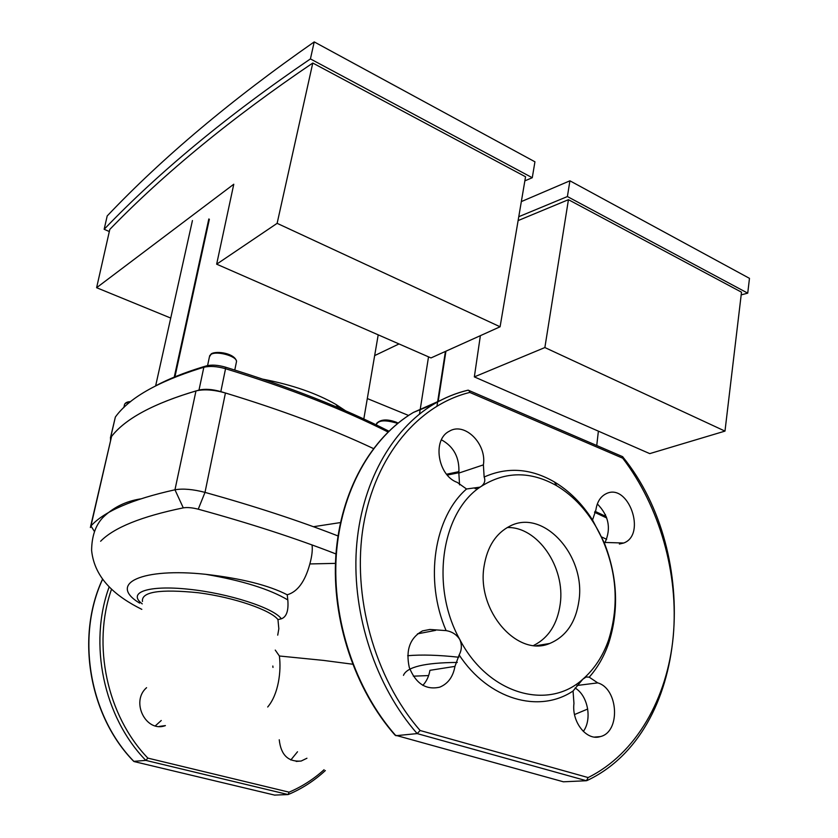 <?xml version="1.0" encoding="UTF-8"?>
<svg xmlns="http://www.w3.org/2000/svg" width="838" height="838" viewBox="0 0 838 838"><rect width="100%" height="100%" fill="white"/><g stroke="black" fill="none" stroke-linecap="round" stroke-linejoin="round"><path stroke-width="1.26" d="M100.612 541.254C113.947 527.605 141.496 516.47 183.281 507.859C187.283 507.21 192.279 507.66 198.239 509.19C250.059 523.404 295.961 538.321 335.975 553.96M338.007 535.943C298.936 520.712 254.605 506.194 205.006 492.377C192.991 489.256 182.977 488.397 174.964 489.79C132.236 499.291 104.237 511.348 90.944 525.971L90.357 527.521M110.501 440.149L110.606 437.656C124.391 418.979 153.857 403.12 198.994 390.079C204.912 388.696 212.192 389.209 220.823 391.608C279.41 409.227 330.277 428.208 373.423 448.55C331.46 428.773 282.134 410.253 225.432 392.991C213.742 389.701 203.927 389.021 195.977 390.927C153.532 403.528 125.396 418.696 111.569 436.43L90.619 526.39M606.66 539.326L601.422 536.865L606.66 539.326M524.86 180.861L532.266 177.729L310.427 58.911C228.135 114.879 159.377 171.675 104.153 229.298L109.317 231.529M312.784 63.039L525.552 176.766L500.087 326.778L277.127 223.337L216.654 264.18L233.781 184.224L96.611 287.706L109.799 229.403C164.395 173.089 232.053 117.634 312.784 63.039L277.127 223.337M532.266 177.729L534.937 161.807L314.219 41.9L310.427 58.911M104.153 229.298L107.191 215.953C162.582 157.544 231.592 99.523 314.219 41.9M170.732 318.063L96.611 287.706M216.654 264.18L430.994 357.931L500.087 326.778M263.027 379.205C292.263 384.872 316.586 393.294 335.975 404.471L345.696 410.882M209.364 219.231L174.859 377.173M388.863 431.172C343.884 408.169 289.351 386.81 225.275 367.096C217.859 365.001 211.595 364.582 206.483 365.86L202.471 367.065C184.161 372.69 168.564 378.933 155.7 385.805M110.396 437.981L115.361 417.041C128.863 398.249 157.01 382.065 199.79 368.49L203.833 367.285C209.73 365.818 216.979 366.3 225.548 368.72C288.984 388.204 343.14 409.3 388.004 431.999M507.22 527.531C537.619 526.442 565.482 567.284 560.234 603.978C557.417 624.08 548.565 637.896 533.67 645.449M484.06 566.299C476.413 610.577 517.339 657.568 549.665 643.49C566.184 636.534 575.968 622.142 579.016 600.312C585.699 555.5 543.59 508.697 510.216 525.971C496.012 533.104 487.287 546.554 484.06 566.299M440.421 400.449L413.375 412.443C370.878 437.656 340.343 491.581 335.86 555.479C331.544 619.387 354.464 689.025 395.002 735.104L563.419 781.802L586.453 780.733L588.119 777.559C636.199 753.781 667.436 698.305 673.281 636.073C678.811 573.642 659.663 506.634 622.728 458.197L622.864 456.993L622.068 456.417M562.654 781.582L563.419 781.802M586.453 780.733L417.167 733.596L395.861 735.701C355.113 689.58 331.984 619.544 336.279 555.385C340.731 491.173 371.381 437.426 413.375 412.443L433.78 404.146C444.632 397.704 455.966 393.053 467.772 390.225L469.029 390.518L469.783 392.435C418.717 404.901 375.298 455.453 363.43 525.416C351.614 595.273 374.324 678.015 420.142 730.516L417.167 733.596C375.822 686.5 352.19 614.966 356.339 549.539C360.644 484.071 391.472 429.412 433.78 404.146C444.8 397.641 456.301 392.97 468.295 390.141M441.437 439.824C453.882 446.654 459.685 457.737 458.847 473.072L459.559 484.867M597.337 503.931C608.817 515.695 611.342 528.631 604.91 542.762M575.067 688.029C587.826 695.299 592.403 719.14 583.321 731.438M454.95 666.388L459.151 654.928C488.397 699.594 539.033 713.871 573.056 691.004L573.957 703.438C571.506 722.126 586.736 741.159 600.259 736.612C620.759 732.161 618.528 688.647 597.735 682.886L589.229 677.167C597.599 667.718 604.051 656.489 608.598 643.479C619.167 610.546 617.679 576.858 604.125 542.427L623.702 543.024C646.905 534.613 628.322 482.384 606.146 493.718C600.49 496.525 597.065 501.972 595.87 510.038L592.529 519.989C582.054 503.607 569.327 490.921 554.368 481.934C530.737 468.316 507.325 466.682 484.144 477.031L483.39 464.881C486.951 443.836 464.566 421.535 449.199 431.298C432.094 439.604 437.698 475.617 457.297 482.416L466.536 488.994C434.22 517.036 424.164 580.053 446.109 630.616L429.894 629.464L422.478 630.899C409.95 637.917 405.55 650.089 409.269 667.404C415.816 683.651 425.955 690.24 439.709 687.17C447.984 683.787 453.065 676.863 454.95 666.388L429.925 670.327C428.92 676.36 426.552 681.378 422.813 685.379M483.39 464.881L458.847 473.072M466.536 488.994L479.86 487.171L481.337 486.312C484.647 483.61 485.579 480.509 484.144 477.031M592.529 519.989L604.125 542.427M589.229 677.167L586.16 676.989L582.777 679.241L573.056 691.004M576.963 685.494L597.735 682.886M459.151 654.928C461.853 649.911 462.052 644.757 459.769 639.467C487.988 694.168 548.052 711.095 582.777 679.241C594.32 669.216 602.92 656.133 608.587 639.991C619.806 604.125 616.684 568.3 599.212 532.507C588.454 511.976 574.334 496.421 556.83 485.82C530.653 470.987 505.492 471.155 481.337 486.312C441.794 511.211 429.884 586.066 459.769 639.467C456.605 634.565 452.049 631.611 446.109 630.616M435.592 630.365L417.46 633.874M741.18 294.882L747.726 293.153L567.399 196.553L518.774 216.707M518.114 220.583L568.447 199.685L741.504 292.19L724.985 431.109L544.868 347.55L474.339 376.891L480.373 335.661M747.726 293.153L749.476 278.352L569.913 180.809L567.399 196.553M521.341 201.591L569.913 180.809M399.014 343.947L374.659 355.595M408.556 415.449L367.306 398.553M474.339 376.891L649.743 453.62L724.985 431.109M568.447 199.685L544.868 347.55M445.931 351.195L438.243 401.14M459.004 471.626L446.57 474.224M447.293 475.073L458.889 472.716M606.262 516.617L595.032 511.306M594.509 512.259L606.764 517.999M428.627 675.575L413.333 676.172M457.265 662.439C424.803 662.669 406.87 666.964 403.466 675.344M312.05 544.962C312.7 549.833 311.966 556.16 309.851 563.943C305.053 581.582 297.511 591.858 287.225 594.781L287.801 599.924C288.712 610.64 286.554 616.936 281.327 618.811L277.965 619.607L278.834 628.783L277.724 635.152M139.59 603.109C106.939 583.269 142.91 567.504 205.771 574.323C241.48 578.43 268.631 585.249 287.225 594.781M142.45 601.495C141.182 591.785 159.828 588.873 198.376 592.749C234.671 597.442 270.884 610.2 277.965 619.607M352.589 664.209L323.416 660.396L279.379 655.997L275.252 650.079M458.836 657.243C438.714 655.023 421.661 654.509 407.677 655.704M267.699 707C278.499 694.314 281.39 671.196 279.379 655.997M324.065 769.734C313.601 779.214 301.931 786.693 289.068 792.172L288.094 794.56L274.602 795.094M289.068 792.172L147.876 758.118L145.822 760.391L288.094 794.56M102.508 579.236C75.713 636.482 88.87 715.662 133.724 761.354L145.822 760.391C103.524 717.056 88.325 643.783 109.139 586.967M306.938 758.243L301.167 761.03C288.23 762.088 280.919 754.996 279.243 739.776M165.4 725.614C145.99 732.999 130.33 701.595 146.577 687.684M155.313 725.876L161.252 720.502M290.817 759.993L297.511 751.77M111.569 436.43L90.944 525.971L94.464 531.533M183.281 507.859L174.964 489.79L195.977 390.927M198.239 509.19L205.006 492.377L225.432 392.991M207.583 365.588L209.437 356.81L211.008 354.38C216.686 350.556 236.725 356.129 236.536 361.429L236.285 362.655M123.846 407.54L124.433 404.974C124.516 403.476 126.266 402.617 129.67 402.397M376.356 424.95L376.44 424.437C378.409 420.226 385.051 419.754 396.364 423.022L397.505 423.525M208.819 218.98L174.178 377.446M198.994 390.079L203.833 367.285L206.483 365.86M220.823 391.608L225.548 368.72L225.275 367.096M110.606 437.656L115.361 417.041M420.142 730.516L588.119 777.559M622.728 458.197L469.783 392.435M604.69 515.862L605.497 514.783M445.418 351.426L437.719 401.308M437.625 401.947L436.996 405.99M142.24 603.873C127.062 592.539 147.844 584.924 188.393 589.208C228.774 593.314 273.995 608.053 281.327 618.811M287.801 599.924C269.658 589.135 242.308 580.598 205.771 574.323M309.851 563.943L335.462 563.366M147.876 758.118C106.95 715.757 91.95 644.872 111.506 589.271M274.895 795.168L134.049 761.553C89.132 715.914 75.881 636.576 102.582 579.33M209.573 355.878L211.406 353.73C217.136 350.473 235.132 353.563 236.536 361.429L234.776 370.029M124.537 404.387C125.491 402.575 127.502 401.664 130.571 401.664M376.534 423.452C380.599 419.283 387.166 418.864 396.227 422.195L398.06 423.075M335.975 404.471L338.405 407.75M378.21 334.844L363.807 419.01M192.436 220.562L155.648 385.826M202.471 367.065L199.79 368.49M536.634 645.627L549.665 643.49M587.05 780.545C690.208 731.983 701.605 553.876 622.864 456.993M469.029 390.518L622.739 456.71M479.839 487.182L475.104 488.669M623.702 543.024L619.376 544.04M600.259 736.612L594.561 737.073M608.587 639.991L608.598 643.479M556.83 485.82L554.368 481.934M598.384 431.151L596.74 445.512M428.522 356.852L419.482 414.066M605.382 514.532L604.753 515.653M574.522 714.552L587.721 709.021M313.422 526.714L340.469 522.566M272.832 666.011L272.979 667.436M140.438 498.914C125.522 501.302 112.973 507.556 102.77 517.654C95.459 525.468 91.74 536.425 91.614 550.503C94.61 579.341 116.922 596.981 141.821 609.362M325.343 770.551C314.344 780.733 302.015 788.715 288.335 794.487M301.167 761.03L296.191 761.428M165.369 725.582L159.168 726.452"/></g></svg>
